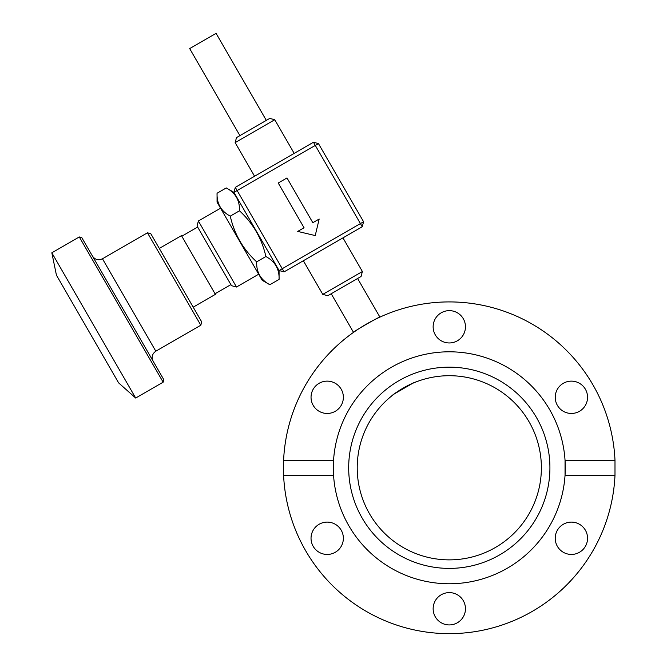 <?xml version="1.0" encoding="UTF-8"?>
<svg xmlns="http://www.w3.org/2000/svg" width="667" height="667" viewBox="0 0 667 667"><rect width="100%" height="100%" fill="white"/><g stroke="black" fill="none" stroke-linecap="round" stroke-linejoin="round"><path stroke-width="1" d="M380.032 317.075C380.457 315.933 352.209 332.241 353.41 332.441M391.512 396.09C394.631 392.746 411.647 382.916 416.1 381.899L412.723 383.283L394.397 393.855L391.512 396.09M283.433 467.784L283.6 460.28A165.866 165.866 0 0 1 449.3 301.918A165.866 165.866 0 0 1 614.991 460.28L614.991 475.288A165.866 165.866 0 0 1 449.3 633.65A165.866 165.866 0 0 1 283.6 475.288L283.433 467.784M283.6 460.28L333.558 460.28L333.558 475.288L283.6 475.288M614.991 475.288L565.041 475.288A115.983 115.983 0 0 1 449.3 583.767A115.983 115.983 0 0 1 333.558 460.28A115.983 115.983 0 0 1 449.3 351.801A115.983 115.983 0 0 1 565.041 460.28L614.991 460.28M565.041 475.288A115.983 115.983 0 0 0 565.041 460.28L565.041 475.288M563.315 552.276A16.158 16.158 0 0 1 563.315 524.279A16.158 16.158 0 0 1 587.552 538.277A16.158 16.158 0 0 1 563.315 552.276M433.141 608.771A16.158 16.158 0 0 1 457.379 594.772A16.158 16.158 0 0 1 457.379 622.761A16.158 16.158 0 0 1 433.141 608.771M319.118 524.279A16.158 16.158 0 0 1 343.363 538.277A16.158 16.158 0 0 1 319.118 552.276A16.158 16.158 0 0 1 319.118 524.279M335.284 383.3A16.158 16.158 0 0 1 335.284 411.289A16.158 16.158 0 0 1 311.039 397.29A16.158 16.158 0 0 1 335.284 383.3M579.473 411.289A16.158 16.158 0 0 1 555.236 397.29A16.158 16.158 0 0 1 579.473 383.3A16.158 16.158 0 0 1 579.473 411.289M465.458 326.797A16.158 16.158 0 0 1 441.221 340.795A16.158 16.158 0 0 1 441.221 312.806A16.158 16.158 0 0 1 465.458 326.797M541.379 467.784A92.079 92.079 0 0 1 403.26 547.532A92.079 92.079 0 0 1 403.26 388.044A92.079 92.079 0 0 1 541.379 467.784M449.3 367.167A100.617 100.617 0 0 0 362.164 518.092A100.617 100.617 0 0 0 536.435 518.092A100.617 100.617 0 0 0 449.3 367.167M266.325 120.385L216.083 33.35L189.678 48.591L239.92 135.626M322.778 294.38L327.78 295.723L361.047 276.513L362.389 271.519L322.778 294.38L303.36 260.739M235.151 142.605L274.762 119.735L269.76 118.401L236.493 137.61L235.151 142.605L254.577 176.246M230.89 284.626L215.049 293.772M159.296 248.432L181.474 235.626L215.383 294.355L193.205 307.162M197.048 226.005L231.499 285.684L236.502 287.018L198.382 221.01L197.048 226.005M258.679 274.212L236.502 287.018M235.301 187.377L237.127 190.545L233.959 192.371L235.301 187.377L313.457 142.246L360.413 223.578L282.249 268.701L237.127 190.545L315.283 145.414L318.451 143.588L363.582 221.744L360.413 223.578L362.239 226.747L284.084 271.869L279.081 270.535L279.081 279.406C279.448 269.034 275.046 261.406 265.883 256.537C261.848 238.544 253.043 223.295 239.478 210.805C239.845 200.425 235.443 192.805 226.271 187.936L217.058 193.255C216.692 203.627 221.094 211.256 230.265 216.125L239.478 210.805M319.168 219.034L315.233 235.576L297.715 231.416L304.052 227.755L278.222 183.016L286.993 177.947L312.823 222.695L319.168 219.034M226.271 187.936L233.959 192.371L279.081 270.535L282.249 268.701L284.084 271.869M313.457 142.246L318.451 143.588M363.582 221.744L362.239 226.747M201.709 321.894L150.792 233.7L147.457 232.808L200.817 325.229L201.709 321.894M153.143 361.197C151.292 357.137 152.193 353.802 155.82 351.201L200.817 325.229M51.834 252.81L135.684 398.041L163.148 382.183L79.298 236.952L51.834 252.81L56.428 275.154L118.626 382.883L135.684 398.041M163.148 382.183L163.815 379.681L81.799 237.627L79.298 236.952M230.265 216.125C234.3 234.117 243.096 249.366 256.67 261.856C256.303 272.236 260.705 279.857 269.868 284.726L279.081 279.406M256.67 261.856L265.883 256.537M217.058 193.255L217.058 202.126L262.181 280.29L269.868 284.726M155.82 351.201L102.468 258.788L147.457 232.808M331.207 293.738L353.51 332.374M357.612 278.498L379.915 317.125M342.963 237.877L362.389 271.519M274.762 119.735L294.18 153.377M197.657 227.063L181.816 236.21M220.569 208.204L198.382 221.01M102.468 258.788C98.399 260.63 95.064 259.738 92.471 256.103"/></g></svg>
